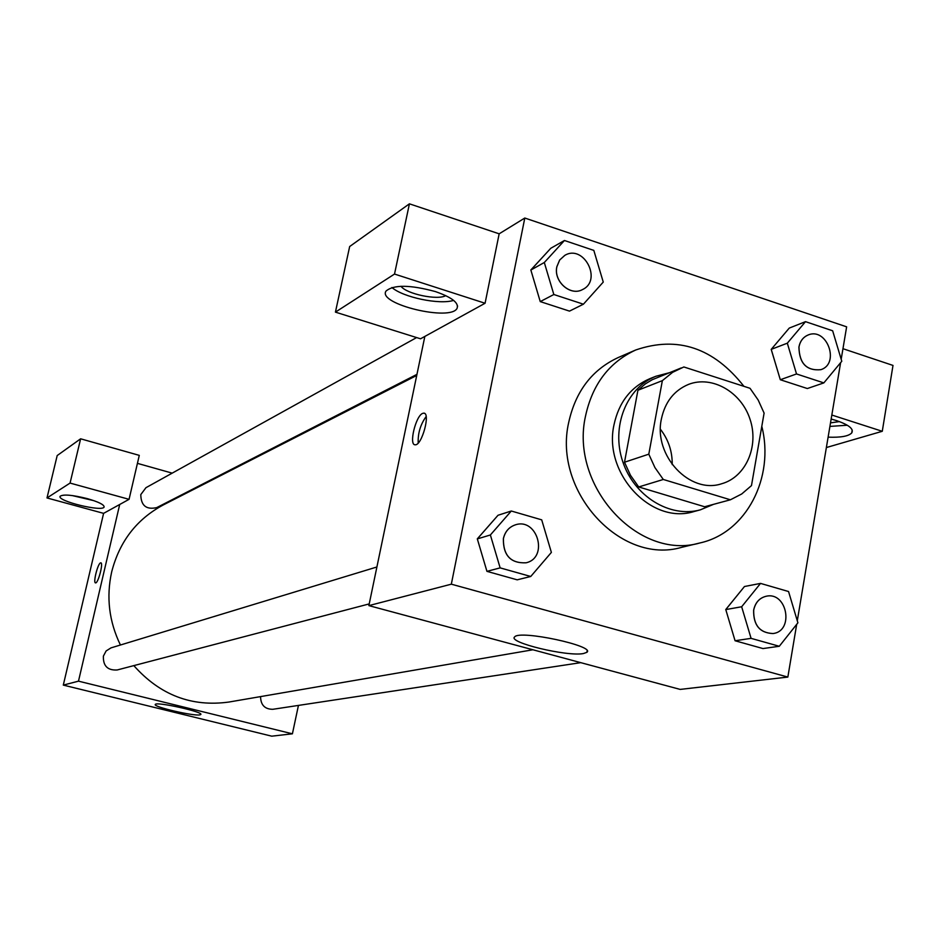 <?xml version="1.0" encoding="UTF-8"?>
<svg xmlns="http://www.w3.org/2000/svg" width="940" height="940" viewBox="0 0 940 940"><rect width="100%" height="100%" fill="white"/><g stroke="black" fill="none" stroke-linecap="round" stroke-linejoin="round"><path stroke-width="1.41" d="M660.456 429.31C668.469 439.72 672.394 451.494 672.218 464.63M661.372 419.087C665.015 401.991 674.086 390.417 688.597 384.366C712.05 375.224 741.155 391.91 749.991 419.134C759.226 446.218 745.937 477.015 721.673 483.748C689.866 494.522 653.253 455.606 661.372 419.087M663.299 479.471L730.404 499.786L741.707 493.982L751.471 485.616L764.102 413.106L758.157 399.994L750.038 388.302L683.862 366.964L672.629 372.322L662.359 380.641L648.8 454.173L654.922 467.568L663.299 479.471L638.718 486.955L704.624 506.754L730.404 499.786M662.359 380.641L637.931 390.253L624.501 462.233L648.8 454.173M637.931 390.253L645.345 383.896L652.219 379.725L681.336 367.893M638.718 486.955L630.493 475.323L624.501 462.233M668.857 372.863L655.909 376.259C626.486 387.703 610.953 426.842 622.703 461.493C634.065 496.285 669.95 518.304 700.37 509.832L713.53 504.345M700.37 509.832L694.108 511.513C651.455 525.225 602.986 473.361 614.008 424.774C618.873 402.297 630.846 386.928 649.893 378.656L655.909 376.259M761.8 426.314C774.807 477.591 746.337 532.792 699.983 542.944C638.366 561.004 569.523 485.863 585.549 415.962C592.47 384.248 609.214 362.253 635.757 349.974C677.599 335.651 713.66 347.765 743.928 386.328M699.983 542.944L681.512 547.374C620.659 565.187 552.814 491.326 568.688 422.518C575.562 391.298 592.106 369.62 618.309 357.505L635.757 349.974M530.818 270.003L550.781 248.278L530.853 270.027L540.241 301.599L569.487 311.116L583.411 304.196L603.257 282.082L593.822 250.393L564.447 240.499L544.307 262.507L553.836 294.514L583.411 304.196M477.285 538.89L498.024 515.261L477.32 538.914L486.944 571.356L517.2 579.827L530.748 576.479L551.38 552.403L541.698 519.844L511.301 511.007L490.375 534.978L500.139 567.878L530.748 576.479M805.51 321.656L789.259 328.084L771.235 349.363L780.306 379.737L807.343 388.537L780.306 379.737L771.2 349.375L787.32 343.182L796.521 373.956L823.84 382.897L841.782 361.265L832.652 330.786L805.51 321.656L787.32 343.182M841.183 359.291L846.635 326.838L524.802 218.033L451.329 584.175L787.849 677.07L796.697 624.325M797.284 620.8L840.619 362.652M725.75 609.555L744.468 586.513L725.774 609.578L735.068 640.751L762.986 648.565L779.295 646.274L797.895 622.82L788.554 591.53L760.531 583.399L741.66 606.758L751.084 638.354L779.295 646.274M424.845 336.426L485.075 303.256L394.518 274.057L335.427 312.127L420.532 338.799L424.845 336.426L368.868 605.618L680.161 689.408L787.849 677.07M831.16 419.04L836.424 420.568C848.879 424.845 853.99 428.969 851.734 432.929C848.597 436.231 840.724 437.64 828.116 437.159M826.377 447.546L882.272 431.296L831.83 415.034M829.926 426.407L847.281 425.233M839.408 421.59L830.514 422.871M882.272 431.296L893 365.425L842.968 348.705M583.446 653.547C567.208 656.825 507.248 642.361 514.673 636.897C519.526 629.683 596.101 646.062 586.865 652.325L583.446 653.547M368.868 605.618L451.329 584.175M422.624 413.4L423.74 413.142C430.884 412.613 421.813 445.948 415.128 444.785C408.665 445.243 415.68 415.915 422.624 413.4M485.075 303.256L499.163 233.813L524.802 218.033M426.137 416.561C420.45 424.469 417.806 433.293 418.206 443.01M435.396 291.576C451.729 297.275 458.967 302.833 457.11 308.238C451.059 321.762 377.316 304.09 385.964 291.13C393.507 284.562 409.981 284.714 435.396 291.576M391.898 287.487C403.037 297.346 439.462 304.96 453.609 300.389M445.748 295.63C437.746 300.53 406.374 293.973 401.004 286.277M499.163 233.813L409.417 203.827L349.668 246.527L335.427 312.127M394.518 274.057L409.417 203.827M120.426 645.016C109.052 621.505 106.126 597.159 111.66 571.966C119.462 541.522 136.688 519.174 163.325 504.921L416.737 375.448M532.921 649.775L228.937 702.039C191.678 707.186 159.976 695.048 133.821 665.614M376.905 566.985L110.99 647.883L106.114 650.962L103.388 656.12C103.012 665.931 107.618 670.537 117.195 669.973L369.232 603.903M416.961 374.343L156.698 507.623C146.264 509.927 140.965 505.591 140.788 494.605L145.947 487.696L416.608 337.578M580.779 662.653L272.8 709.3C264.798 709.242 260.721 705.012 260.568 696.599M137.428 463.361L172.196 473.137M205.66 482.549L206.6 482.808M119.709 504.486L129.062 499.328L70.065 483.078L47 497.941L103.6 513.357L119.709 504.486L78.49 681.159L292.411 733.811L298.438 705.423M70.065 483.078L80.629 438.804L57.187 455.559L47 497.941M80.629 438.804L139.285 455.371L129.062 499.328M72.039 495.521L93.918 500.679M87.291 498.623C98.618 501.913 104.223 504.71 104.117 506.989C102.754 512.194 56.905 501.091 60.113 496.297C63.168 494.111 72.227 494.887 87.291 498.623M103.6 513.357L63.297 685.107L271.754 736.173L292.411 733.811M199.891 714.87C193.57 716.327 152.362 706.692 155.323 704.424C156.263 701.393 204.203 712.062 200.761 714.529L199.891 714.87M63.297 685.107L78.49 681.159M100.874 562.848L100.803 562.825C103.635 562.578 98.124 583.646 95.551 582.882C92.896 583.129 97.69 563.741 100.498 562.895C97.748 563.718 92.966 582.73 95.492 582.87M503.358 538.691C504.991 531.664 508.963 527.058 515.273 524.884L515.296 524.873C537.375 517.223 548.901 557.737 526.095 562.79L526.059 562.802C510.702 563.495 503.135 555.458 503.358 538.691M498.024 515.261L511.301 511.007M477.32 538.914L490.375 534.978M517.2 579.827L486.944 571.356L500.139 567.878M526.059 562.802L526.095 562.79C510.749 563.483 503.182 555.446 503.405 538.679C505.027 531.652 508.998 527.046 515.32 524.873L515.32 524.873M773.021 633.536L772.974 633.548C759.79 632.984 753.34 625.194 753.633 610.178C755.29 602.481 759.52 597.828 766.323 596.219L766.37 596.207C787.215 591.495 794.312 631.186 773.021 633.536C759.837 632.973 753.398 625.182 753.68 610.166C755.349 602.47 759.579 597.817 766.37 596.207M744.468 586.513L760.531 583.399M725.774 609.578L741.66 606.758M762.986 648.565L735.068 640.751L751.084 638.354M582.6 289.52L582.553 289.543C570.439 296.57 553.296 281.377 556.856 266.678L559.653 260.028L564.799 255.375C583.681 243.907 602.611 280.273 582.6 289.52C570.486 296.546 553.343 281.354 556.903 266.654L559.688 260.004L564.799 255.375M550.781 248.278L564.447 240.499M530.853 270.027L544.307 262.507M569.487 311.116L540.241 301.599L553.836 294.514M820.82 369.679L820.796 369.69C806.579 370.983 799.282 363.439 798.918 347.036C800.093 341.103 803.171 337.096 808.118 335.004L808.141 334.993C826.871 326.897 840.313 363.698 820.855 369.667C806.626 370.971 799.329 363.416 798.965 347.013C800.152 341.079 803.218 337.072 808.177 334.981L808.118 335.004M780.306 379.737L796.521 373.956M807.343 388.537L823.84 382.897M851.734 432.929L852.216 430.062M586.865 652.325L587.136 650.821M423.74 413.142L424.563 413.389M457.11 308.238L457.58 305.982"/></g></svg>
